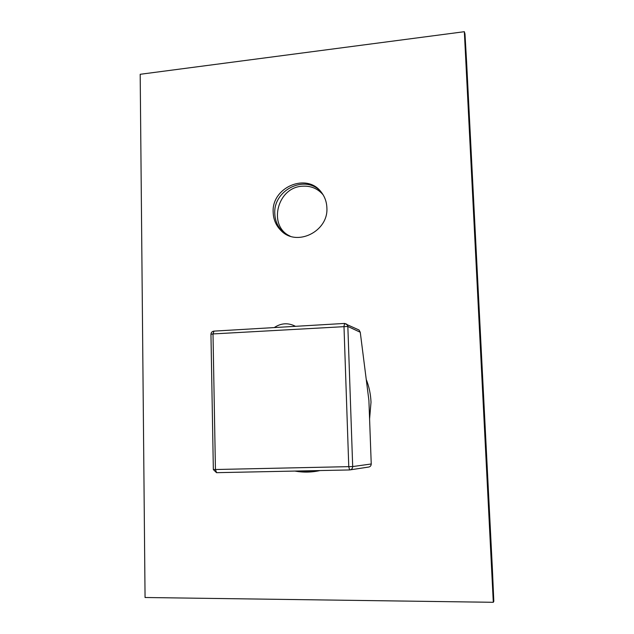 <?xml version="1.0" encoding="UTF-8"?>
<svg xmlns="http://www.w3.org/2000/svg" width="634" height="634" viewBox="0 0 634 634"><rect width="100%" height="100%" fill="white"/><g stroke="black" fill="none" stroke-linecap="round" stroke-linejoin="round"><path stroke-width="0.95" d="M357.513 329.292L359.058 330.021L360.263 332.256L368.901 400.403L371.239 463.985C371.128 465.831 370.185 466.87 368.394 467.092L350.388 469.834M213.999 331.122L213.008 333.928L210.956 334.276L213.349 469.564L352.686 466.569C352.559 468.581 351.529 469.715 349.596 469.952L348.771 466.735L343.985 326.312L344.587 323.435L346.798 324.204L347.844 326.455L213.008 333.928L215.441 469.572L216.582 472.671L349.556 469.952M216.511 472.671L213.349 469.564M493.307 602.3L493.815 601.325L492.396 569.102L466.64 62.647L464.976 33.895L464.342 31.7L140.185 74.289L145.059 597.505L493.307 602.3L464.342 31.7M366.246 379.449C369.115 386.724 370.7 394.316 371.009 402.218L369.582 419.019M320.012 470.555C311.635 472.425 303.274 472.599 294.913 471.07M273.183 212.469C271.297 187.355 306.904 172.107 321.359 192.284C324.79 196.722 326.629 201.842 326.875 207.651C328.721 231.521 296.363 247.26 280.87 230.427C276.02 225.546 273.46 219.562 273.183 212.469M315.455 471.411L297.306 471.022M284.991 233.677L282.447 231.505C277.629 226.647 275.077 220.695 274.799 213.642C273.167 190.897 303.345 174.841 319.536 190.224M371.239 463.985L352.686 466.569L347.844 326.455L360.263 332.256M210.956 334.276C211.082 332.501 212.025 331.455 213.793 331.138L344.436 323.443L359.058 330.021M295.507 326.32C288.185 322.579 281.108 322.999 274.268 327.572M313.529 470.69L307.007 470.824M290.134 236.125C267.825 226.425 276.82 187.426 302.275 186.214C310.787 185.659 317.729 188.52 323.102 194.797M282.447 231.505L280.87 230.427"/></g></svg>
